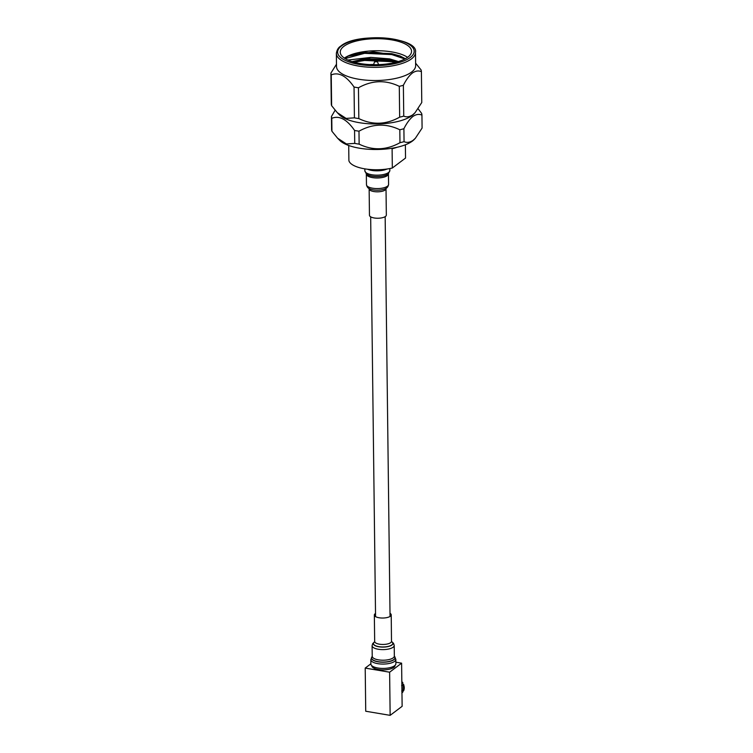 <?xml version="1.0" encoding="UTF-8"?>
<svg xmlns="http://www.w3.org/2000/svg" width="753" height="753" viewBox="0 0 753 753"><rect width="100%" height="100%" fill="white"/><g stroke="black" fill="none" stroke-linecap="round" stroke-linejoin="round"><path stroke-width="1.13" d="M401.867 685.155L403.533 684.468L401.622 685.654M401.688 691.019L403.702 690.68L403.655 684.336M403.194 684.468L403.533 684.468A8.151 6.796 -127 0 1 403.617 690.783L403.26 689.842M401.886 686.397A7.135 5.949 53 0 1 401.933 690.369M401.857 683.79L402.836 683.122A8.151 6.796 -127 0 0 401.829 681.776M402.591 690.953L402.94 691.903L401.961 692.346M401.829 693.014L402.94 691.903A8.151 6.796 -127 0 1 401.961 692.911M395.862 662.198L401.603 663.167L402.13 706.314L390.148 715.35L365.732 711.237L365.205 668.09L370.881 663.807M390.148 715.35L389.621 672.203L401.603 663.167M395.014 665.398A11.615 4.236 179.3 0 1 394.111 667.158A11.615 4.236 179.3 0 1 393.828 667.384A11.615 4.236 179.3 0 1 383.117 669.869A11.615 4.236 179.3 0 1 372.744 667.412A11.615 4.236 179.3 0 1 371.794 665.68M365.205 668.09L389.621 672.203M393.857 667.356A11.107 4.047 -0.7 0 0 394.516 665.963A11.107 4.047 -0.7 0 0 394.506 665.812M372.311 666.085A11.107 4.047 -0.7 0 0 372.311 666.236A11.107 4.047 -0.7 0 0 372.999 667.61M407.58 57.341A35.655 13.008 -0.7 0 0 375.888 50.743A35.655 13.008 -0.7 0 0 344.375 58.113M405.378 58.706L399.617 55.788L373.497 51.835L348.46 56.051L344.422 58.113M336.356 53.388L336.516 66.556A39.57 14.439 -0.7 0 0 367.219 80.242A39.57 14.439 -0.7 0 0 411.599 72.062A39.57 14.439 -0.7 0 0 415.647 65.596L415.487 52.428A39.57 14.439 179.3 0 1 411.439 58.894A39.57 14.439 179.3 0 1 367.059 67.073A39.57 14.439 179.3 0 1 336.356 53.388C336.93 49.886 338.408 47.448 340.78 46.084C357.11 31.918 418.884 37.321 415.487 52.428M421.398 71.695C418.583 70.396 415.552 70.857 412.324 73.069C409.105 75.705 406.121 79.78 403.373 85.287L403.749 116.113C406.592 117.402 409.623 116.941 412.832 114.738L415.072 112.686L421.774 102.512L421.398 71.695A45.255 16.51 -0.7 0 0 421.068 69.907L415.609 63.158M415.072 112.686L414.028 113.807A39.57 14.439 179.3 0 1 412.126 115.501A39.57 14.439 179.3 0 1 374.297 123.953A39.57 14.439 179.3 0 1 339.302 114.72L337.288 112.658L346.116 118.409L354.418 117.845L354.042 87.028C346.371 75.902 338.775 71.846 331.245 74.867L331.621 105.684L337.288 112.658M421.934 115.134C419.092 113.835 416.07 114.296 412.851 116.499C409.651 119.125 406.667 123.2 403.9 128.725L404.06 141.658C406.893 142.957 409.924 142.496 413.143 140.293L415.383 138.241L422.094 128.066L421.934 115.134A45.255 16.51 -0.7 0 0 421.605 113.345L418.113 108.78M415.383 138.241L414.348 139.352A39.57 14.439 179.3 0 1 412.437 141.046A39.57 14.439 179.3 0 1 374.608 149.499A39.57 14.439 179.3 0 1 339.612 140.265L337.598 138.213L346.427 143.955L354.729 143.399L354.569 130.457C346.898 119.341 339.302 115.284 331.772 118.306L331.932 131.238L337.598 138.213M396.887 147.315A28.463 10.382 179.3 0 1 392.097 148.746L392.332 168.013L405.538 158.055L405.378 144.792M392.332 168.013A28.463 10.382 -0.7 0 1 348.893 160.7L348.714 145.489M352.583 61.793L364.631 59.562L391.871 60.795L396.859 62.01M354.183 62.245L364.64 60.447L391.88 61.68L395.193 62.443M348.394 56.089L364.537 52.446L391.776 53.679L400.125 55.986M345.1 58.583L364.546 53.331L391.795 54.574L404.869 58.979M407.91 57.096A35.655 13.008 -0.7 0 0 411.552 51.27A35.655 13.008 -0.7 0 0 383.889 38.94A35.655 13.008 -0.7 0 0 343.905 46.31A35.655 13.008 -0.7 0 0 340.252 52.136A35.655 13.008 -0.7 0 0 367.916 64.466A35.655 13.008 -0.7 0 0 407.91 57.096M399.975 142.703L399.815 129.77C386.148 123.163 372.537 123.643 358.983 131.201L359.143 144.143C372.81 150.741 386.421 150.261 399.975 142.703A45.255 16.51 179.3 0 0 404.06 141.658M354.569 130.457A45.255 16.51 -0.7 0 0 358.983 131.201M359.143 144.143A45.255 16.51 179.3 0 1 354.729 143.399M399.815 129.77A45.255 16.51 -0.7 0 0 403.9 128.725M331.932 131.238A45.255 16.51 179.3 0 1 331.602 129.45L331.442 116.517L335.104 110.239M331.442 116.517A45.255 16.51 -0.7 0 0 331.772 118.306M403.749 116.113A45.255 16.51 179.3 0 1 399.664 117.157L399.288 86.331C385.621 79.733 372.01 80.213 358.456 87.772L358.833 118.588C372.5 125.196 386.101 124.716 399.664 117.157M358.833 118.588A45.255 16.51 179.3 0 1 354.418 117.845M331.621 105.684A45.255 16.51 179.3 0 1 331.282 103.895L330.906 73.079L336.487 64.212M330.906 73.079A45.255 16.51 -0.7 0 0 331.245 74.867M354.042 87.028A45.255 16.51 -0.7 0 0 358.456 87.772M399.288 86.331A45.255 16.51 -0.7 0 0 403.373 85.287M347.895 60.052L370.881 57.388L389.64 58.885L398.412 61.548M369.478 64.57L373.639 64.447M378.543 64.57L379.286 64.617M352.197 61.671L366.193 58.593L389.649 59.779L397.151 61.925M370.881 57.388L352.103 61.642M374.862 61.144A1.29 0.471 -0.7 0 0 374.74 61.294A1.29 0.471 -0.7 0 0 375.653 61.793A1.29 0.471 -0.7 0 0 377.178 61.53A1.29 0.471 -0.7 0 0 377.3 61.257A1.29 0.471 -0.7 0 0 376.227 60.871A1.29 0.471 -0.7 0 0 374.862 61.144M395.824 659.355A12.5 4.565 -0.7 0 1 390.336 663.214A12.5 4.565 -0.7 0 1 377.498 663.609A12.5 4.565 -0.7 0 1 370.834 659.666L370.881 664.005A12.5 4.565 -0.7 0 0 377.545 667.949A12.5 4.565 -0.7 0 0 390.393 667.553A12.5 4.565 -0.7 0 0 395.88 663.694L395.824 659.355L394.356 656.23A11.728 4.283 -0.7 0 1 389.885 661.266A11.728 4.283 -0.7 0 1 376.152 661.256A11.728 4.283 -0.7 0 1 372.246 656.494M375.521 613.46A8.434 3.078 -0.7 0 0 374.345 615.06A8.434 3.078 -0.7 0 0 378.844 617.714A8.434 3.078 -0.7 0 0 387.513 617.451A8.434 3.078 -0.7 0 0 391.221 614.853A8.434 3.078 -0.7 0 0 390.007 613.29M387.07 169.011A12.5 4.565 179.3 0 1 367.822 169.34A12.5 4.565 179.3 0 1 367.605 169.256M386.336 215.066A8.434 3.078 179.3 0 1 380.849 218.022A8.434 3.078 179.3 0 1 371.502 217.241A8.434 3.078 179.3 0 1 369.459 215.273L369.139 188.843A8.434 3.078 179.3 0 0 371.173 190.81A8.434 3.078 179.3 0 0 380.529 191.591A8.434 3.078 179.3 0 0 386.016 188.636L386.336 215.066M402.902 684.948A8.151 6.796 53 0 1 402.977 691.263M402.789 685.014A8.085 6.749 53 0 1 402.864 691.282M401.848 683.075A8.151 6.796 53 0 1 402.196 683.602M341.551 45.914A38.271 13.968 -0.7 0 0 359.04 64.419A38.271 13.968 -0.7 0 0 410.263 57.492A38.271 13.968 -0.7 0 0 392.765 38.987A38.271 13.968 -0.7 0 0 341.551 45.914M370.834 659.666L372.227 656.503A11.832 4.32 -0.7 0 0 376.029 661.379A11.832 4.32 -0.7 0 0 389.941 661.407A11.832 4.32 -0.7 0 0 394.384 656.258M372.321 656.409L372.227 656.305A11.06 4.038 -0.7 0 0 378.128 659.797A11.06 4.038 -0.7 0 0 389.489 659.449A11.06 4.038 -0.7 0 0 394.346 656.042L394.214 645.443L393.555 643.344L391.598 641.603A9.817 3.586 -0.7 0 1 388.633 646.432A9.817 3.586 -0.7 0 1 376.453 646.215A9.817 3.586 -0.7 0 1 374.618 641.829M372.227 656.305L372.095 645.716A11.06 4.038 -0.7 0 0 377.997 649.199A11.06 4.038 -0.7 0 0 389.357 648.851A11.06 4.038 -0.7 0 0 394.214 645.443M374.712 641.791A9.685 3.53 -0.7 0 0 376.566 646.102A9.685 3.53 -0.7 0 0 388.557 646.309A9.685 3.53 -0.7 0 0 391.504 641.584L391.221 614.853M374.721 641.82L374.674 641.49A8.434 3.078 -0.7 0 0 379.173 644.144A8.434 3.078 -0.7 0 0 387.842 643.881A8.434 3.078 -0.7 0 0 391.541 641.283M389.856 170.46A12.5 4.565 179.3 0 1 381.724 174.837A12.5 4.565 179.3 0 1 367.869 173.679A12.5 4.565 179.3 0 1 364.857 170.762L366.325 173.887A11.832 4.32 179.3 0 0 368.396 175.138A11.832 4.32 179.3 0 0 388.463 173.623L389.856 170.46L389.828 168.55M388.407 173.67A11.728 4.283 179.3 0 1 388.36 173.717A11.728 4.283 179.3 0 1 368.481 175.214A11.728 4.283 179.3 0 1 366.429 173.981A11.728 4.283 179.3 0 1 366.382 173.934M388.51 173.548L388.454 173.811A11.06 4.038 179.3 0 1 381.263 177.689A11.06 4.038 179.3 0 1 369.008 176.663A11.06 4.038 179.3 0 1 366.334 174.084L366.466 184.683C366.946 187.008 368.151 188.448 370.071 189.003A9.817 3.586 179.3 0 0 370.099 189.012A9.817 3.586 179.3 0 0 385.084 188.824C386.995 188.222 388.162 186.753 388.586 184.41A11.06 4.038 179.3 0 1 381.394 188.288A11.06 4.038 179.3 0 1 369.139 187.262A11.06 4.038 179.3 0 1 366.466 184.683M385.028 188.843A9.685 3.53 179.3 0 1 384.981 188.871A9.685 3.53 179.3 0 1 370.203 189.059A9.685 3.53 179.3 0 1 370.184 189.05L370.071 189.003M370.674 216.836L375.559 616.622M385.159 216.657L390.045 616.443M401.829 681.531L402.949 682.99M372.716 666.339L372.726 667.318M394.101 666.085L394.12 667.054M374.74 61.294L373.554 64.711M377.3 61.257L378.571 64.645M372.095 645.716L372.707 643.599L374.627 641.81M374.674 641.49L374.345 615.06M388.454 173.811L388.586 184.41M369.008 188.354L369.139 188.843M386.138 188.146L386.016 188.636M364.829 168.86L364.857 170.762"/></g></svg>
